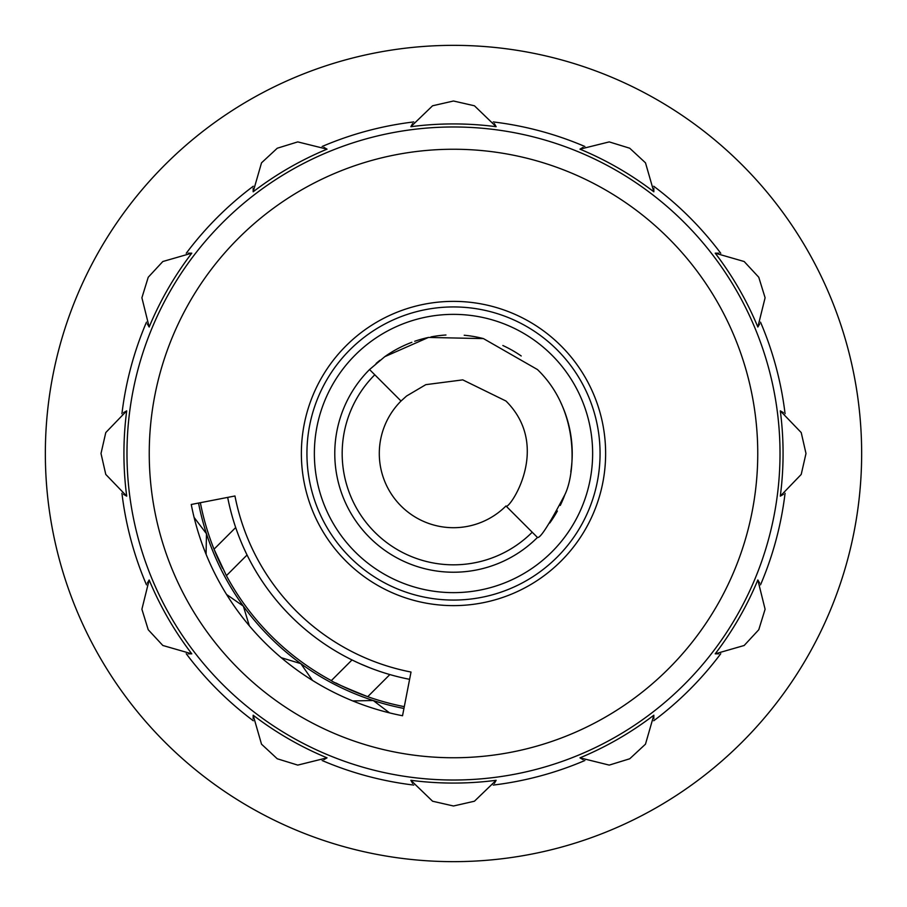 <?xml version="1.0" encoding="UTF-8"?>
<svg xmlns="http://www.w3.org/2000/svg" width="907" height="907" viewBox="0 0 907 907"><rect width="100%" height="100%" fill="white"/><g stroke="black" fill="none" stroke-linecap="round" stroke-linejoin="round"><path stroke-width="1.36" d="M453.5 757.753A304.253 304.253 0 0 1 149.247 453.5A304.253 304.253 0 0 1 453.5 149.247A304.253 304.253 0 0 1 757.753 453.5A304.253 304.253 0 0 1 453.5 757.753M453.5 605.627A152.127 152.127 0 0 1 301.373 453.5A152.127 152.127 0 0 1 453.5 301.373A152.127 152.127 0 0 1 605.627 453.5A152.127 152.127 0 0 1 453.5 605.627M191.252 504.473A267.157 267.157 0 0 0 402.527 715.748L411.018 672.042A222.623 222.623 0 0 1 234.958 495.982L191.252 504.473M453.5 780.02A326.52 326.52 0 0 1 126.98 453.5A326.52 326.52 0 0 1 453.5 126.98A326.52 326.52 0 0 1 780.02 453.5A326.52 326.52 0 0 1 453.5 780.02M494.349 783.41L496.14 780.303A329.581 329.581 0 0 1 410.86 780.303L432.571 801.221L453.5 805.994L474.429 801.221L496.14 780.303M493.261 785.065A333.946 333.946 0 0 0 584.845 760.519M653.834 718.775L653.834 715.204A329.581 329.581 0 0 1 579.97 757.844L583.076 759.635M653.72 720.759A333.946 333.946 0 0 0 720.759 653.72M759.635 583.076L757.844 579.97A329.581 329.581 0 0 1 715.204 653.834L718.775 653.834M760.519 584.845A333.946 333.946 0 0 0 785.065 493.261M780.303 496.14A329.581 329.581 0 0 0 780.303 410.86L801.221 432.571L805.994 453.5L801.221 474.429L780.303 496.14L783.41 494.349M783.41 412.651L780.303 410.86M785.065 413.739A333.946 333.946 0 0 0 760.519 322.155M718.775 253.166L715.204 253.166A329.581 329.581 0 0 1 757.844 327.03L759.635 323.924M720.759 253.28A333.946 333.946 0 0 0 653.72 186.241M583.076 147.365L579.97 149.156A329.581 329.581 0 0 1 653.834 191.796L653.834 188.225M584.845 146.48A333.946 333.946 0 0 0 493.261 121.935M496.14 126.697L474.429 105.779L453.5 101.006L432.571 105.779L410.86 126.697A329.581 329.581 0 0 1 496.14 126.697L494.349 123.59M253.166 715.204L261.511 744.171L277.259 758.774L297.768 765.1L327.03 757.844A329.581 329.581 0 0 1 253.166 715.204L253.166 718.775M149.156 579.97L141.9 609.232L148.226 629.741L162.829 645.478L191.796 653.834A329.581 329.581 0 0 1 149.156 579.97L147.365 583.076M715.204 653.834L744.171 645.489L758.774 629.741L765.1 609.232L757.844 579.97M579.97 757.844L609.232 765.1L629.741 758.774L645.478 744.171L653.834 715.204M757.844 327.03L765.1 297.768L758.774 277.259L744.171 261.522L715.204 253.166M653.834 191.796L645.489 162.829L629.741 148.226L609.232 141.9L579.97 149.156M327.03 149.156L297.768 141.9L277.259 148.226L261.522 162.829L253.166 191.796A329.581 329.581 0 0 1 327.03 149.156L323.924 147.365M191.796 253.166L162.829 261.511L148.226 277.259L141.9 297.768L149.156 327.03A329.581 329.581 0 0 1 191.796 253.166L188.225 253.166M126.697 496.14L105.779 474.429L101.006 453.5L105.779 432.571L126.697 410.86A329.581 329.581 0 0 0 126.697 496.14L123.59 494.349M412.651 123.59L410.86 126.697M322.155 146.48A333.946 333.946 0 0 1 413.739 121.935M253.166 188.225L253.166 191.796M186.241 253.28A333.946 333.946 0 0 1 253.28 186.241M147.365 323.924L149.156 327.03M121.935 413.739A333.946 333.946 0 0 1 146.48 322.155M126.697 410.86L123.59 412.651M146.48 584.845A333.946 333.946 0 0 1 121.935 493.261M188.225 653.834L191.796 653.834M253.28 720.759A333.946 333.946 0 0 1 186.241 653.72M323.924 759.635L327.03 757.844M413.739 785.065A333.946 333.946 0 0 1 322.155 760.519M410.86 780.303L412.651 783.41M453.5 861.65A408.15 408.15 0 0 1 45.35 453.5A408.15 408.15 0 0 1 453.5 45.35A408.15 408.15 0 0 1 861.65 453.5A408.15 408.15 0 0 1 453.5 861.65M404.295 706.644A257.871 257.871 0 0 1 367.732 696.689C344.717 687.427 332.586 682.064 331.338 680.601A257.871 257.871 0 0 1 226.399 575.662L214.029 549.188A257.871 257.871 0 0 1 200.356 502.705M239.788 538.645L240.911 541.4M243.518 547.465L245.933 552.68M246.114 553.077L247.055 554.993A230.049 230.049 0 0 1 227.68 497.399M409.601 679.32A230.049 230.049 0 0 1 352.007 659.945L356.564 662.133M360.249 663.799L369.92 667.824M331.338 680.601L352.007 659.945A230.049 230.049 0 0 1 247.055 554.993L226.399 575.662M235.684 527.534L214.029 549.188A257.871 257.871 0 0 0 222.589 568.315M335.794 682.948A257.871 257.871 0 0 0 367.732 696.689L389.851 674.57M198.542 503.056A259.731 259.731 0 0 0 403.944 708.458M226.569 594.47L243.371 606.171A259.731 259.731 0 0 1 206.479 533.758L206.07 554.234M194.109 517.443L206.479 533.758M243.371 606.171L249.3 625.762M281.238 657.7L300.829 663.629L312.53 680.431M352.766 700.93L373.242 700.521L389.557 712.891M349.864 557.136A146.56 146.56 0 0 1 349.864 349.864A146.56 146.56 0 0 1 557.136 349.864A146.56 146.56 0 0 0 349.864 349.864A146.56 146.56 0 0 0 349.864 557.136A146.56 146.56 0 0 0 557.136 557.136A146.56 146.56 0 0 0 557.136 349.864A146.56 146.56 0 0 1 557.136 557.136A146.56 146.56 0 0 1 349.864 557.136M551.887 355.113A139.145 139.145 0 0 0 355.113 355.113A139.145 139.145 0 0 0 355.113 551.887A139.145 139.145 0 0 0 551.887 551.887A139.145 139.145 0 0 0 551.887 355.113M376.088 363.48A118.738 118.738 0 0 1 379.976 360.26M384.783 356.666A118.738 118.738 0 0 1 411.88 342.302M414.714 341.281A118.738 118.738 0 0 1 428.455 337.438M430.972 336.916A118.738 118.738 0 0 1 445.961 335M464.214 335.25A118.738 118.738 0 0 1 483.454 338.606M502.852 345.51A118.738 118.738 0 0 1 521.219 355.975M369.546 537.454A118.738 118.738 0 0 0 537.454 537.454A118.738 118.738 0 0 1 369.546 537.454A118.738 118.738 0 0 1 369.546 369.546L384.783 356.666L428.455 337.438L483.454 338.606L537.454 369.546C580.117 410.701 575.423 473.352 564.868 494.666C549.313 524.348 540.175 538.611 537.454 537.454L532.216 532.216A111.312 111.312 0 0 1 374.784 532.216A111.312 111.312 0 0 1 374.784 374.784L401.03 401.03A74.204 74.204 0 0 0 401.03 505.97A74.204 74.204 0 0 0 505.97 505.97L532.216 532.216M549.744 523.033A118.738 118.738 0 0 0 557.386 511.004M560.277 505.426A118.738 118.738 0 0 0 564.868 494.666M570.809 471.81A118.738 118.738 0 0 0 561.059 403.196M369.546 369.546L374.784 374.784M505.97 505.97C507.648 511.65 553.089 447.933 505.97 401.03L462.763 379.874L425.802 384.659L406.563 396.019L401.03 401.03"/></g></svg>
